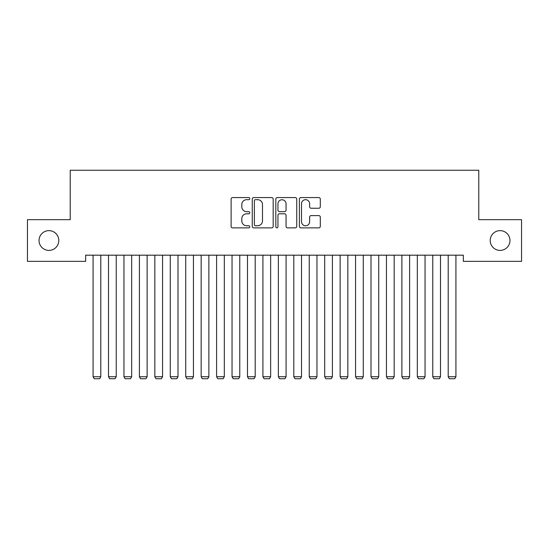 <?xml version="1.0" encoding="UTF-8"?>
<svg xmlns="http://www.w3.org/2000/svg" width="549" height="549" viewBox="0 0 549 549"><rect width="100%" height="100%" fill="white"/><g stroke="black" fill="none" stroke-linecap="round" stroke-linejoin="round"><path stroke-width="0.82" d="M249.795 198.628A1.064 1.064 0 0 0 248.738 197.565L232.632 197.565A1.517 1.517 0 0 0 231.115 199.081L231.115 226.36A1.517 1.517 0 0 0 232.632 227.876L248.738 227.876A1.064 1.064 0 0 0 249.795 226.819A1.064 1.064 0 0 0 248.738 225.756L246.652 225.756A4.852 4.852 0 0 1 241.8 220.904L241.8 218.632A4.852 4.852 0 0 1 246.652 213.781L248.738 213.781A1.064 1.064 0 0 0 249.795 212.724A1.064 1.064 0 0 0 248.738 211.66L246.652 211.66A4.852 4.852 0 0 1 241.8 206.808L241.8 204.537A4.852 4.852 0 0 1 246.652 199.685L248.738 199.685A1.064 1.064 0 0 0 249.795 198.628M490.202 240.517A9.882 9.882 0 0 0 500.084 250.399A9.882 9.882 0 0 0 509.966 240.517A9.882 9.882 0 0 0 500.084 230.635A9.882 9.882 0 0 0 490.202 240.517M39.034 240.517A9.882 9.882 0 0 0 48.909 250.399A9.882 9.882 0 0 0 58.791 240.517A9.882 9.882 0 0 0 48.909 230.635A9.882 9.882 0 0 0 39.034 240.517M318.791 208.249A1.517 1.517 0 0 0 320.307 206.733L320.307 199.081A1.517 1.517 0 0 0 318.791 197.565L300.907 197.565A1.517 1.517 0 0 0 299.397 199.081L299.397 226.36A1.517 1.517 0 0 0 300.907 227.876L318.791 227.876A1.517 1.517 0 0 0 320.307 226.36L320.307 217.116A1.517 1.517 0 0 0 318.791 215.599L311.139 215.599A1.517 1.517 0 0 0 309.622 217.116L309.622 221.7A4.056 4.056 0 0 1 305.567 225.756A4.056 4.056 0 0 1 301.518 221.7L301.518 203.741A4.056 4.056 0 0 1 305.567 199.685A4.056 4.056 0 0 1 309.622 203.741L309.622 206.733A1.517 1.517 0 0 0 311.139 208.249L318.791 208.249M463.335 255.182L85.658 255.182L85.658 261.358L27.45 261.358L27.45 219.669L70.217 219.669L70.217 170.259L478.776 170.259L478.776 219.669L521.55 219.669L521.55 261.358L463.335 261.358L463.335 255.182M273.176 199.081A1.517 1.517 0 0 0 271.659 197.565L253.775 197.565A1.517 1.517 0 0 0 252.259 199.081L252.259 226.36A1.517 1.517 0 0 0 253.775 227.876L271.659 227.876A1.517 1.517 0 0 0 273.176 226.36L273.176 199.081M277.341 197.565L295.225 197.565A1.517 1.517 0 0 1 296.741 199.081L296.741 226.36A1.517 1.517 0 0 1 295.225 227.876L287.573 227.876A1.517 1.517 0 0 1 286.056 226.36L286.056 215.297A1.517 1.517 0 0 0 284.54 213.781L279.462 213.781A1.517 1.517 0 0 0 277.945 215.297L277.945 226.819A1.064 1.064 0 0 1 276.888 227.876A1.064 1.064 0 0 1 275.824 226.819L275.824 199.081A1.517 1.517 0 0 1 277.341 197.565M255.443 199.685A1.064 1.064 0 0 0 254.379 200.749L254.379 224.692A1.064 1.064 0 0 0 255.443 225.756L257.639 225.756A4.852 4.852 0 0 0 262.491 220.904L262.491 204.537A4.852 4.852 0 0 0 257.639 199.685L255.443 199.685M286.056 203.816A4.056 4.056 0 0 0 282.001 199.761A4.056 4.056 0 0 0 277.945 203.816L277.945 210.143A1.517 1.517 0 0 0 279.462 211.66L284.54 211.66A1.517 1.517 0 0 0 286.056 210.143L286.056 203.816M100.796 255.182L100.796 376.731L93.076 376.731L93.076 255.182M100.796 376.731L99.637 378.741L94.229 378.741L93.076 376.731M116.237 255.182L116.237 376.731L108.517 376.731L108.517 255.182M116.237 376.731L115.077 378.741L109.67 378.741L108.517 376.731M131.678 255.182L131.678 376.731L123.957 376.731L123.957 255.182M131.678 376.731L130.518 378.741L125.11 378.741L123.957 376.731M147.118 255.182L147.118 376.731L139.398 376.731L139.398 255.182M147.118 376.731L145.959 378.741L140.551 378.741L139.398 376.731M162.559 255.182L162.559 376.731L154.839 376.731L154.839 255.182M162.559 376.731L161.399 378.741L155.991 378.741L154.839 376.731M178 255.182L178 376.731L170.279 376.731L170.279 255.182M178 376.731L176.84 378.741L171.432 378.741L170.279 376.731M193.44 255.182L193.44 376.731L185.72 376.731L185.72 255.182M193.44 376.731L192.28 378.741L186.873 378.741L185.72 376.731M208.881 255.182L208.881 376.731L201.16 376.731L201.16 255.182M208.881 376.731L207.721 378.741L202.313 378.741L201.16 376.731M224.321 255.182L224.321 376.731L216.601 376.731L216.601 255.182M224.321 376.731L223.162 378.741L217.754 378.741L216.601 376.731M239.762 255.182L239.762 376.731L232.042 376.731L232.042 255.182M239.762 376.731L238.602 378.741L233.195 378.741L232.042 376.731M255.203 255.182L255.203 376.731L247.482 376.731L247.482 255.182M255.203 376.731L254.043 378.741L248.635 378.741L247.482 376.731M270.643 255.182L270.643 376.731L262.923 376.731L262.923 255.182M270.643 376.731L269.484 378.741L264.076 378.741L262.923 376.731M286.084 255.182L286.084 376.731L278.364 376.731L278.364 255.182M286.084 376.731L284.924 378.741L279.516 378.741L278.364 376.731M301.525 255.182L301.525 376.731L293.804 376.731L293.804 255.182M301.525 376.731L300.365 378.741L294.957 378.741L293.804 376.731M316.965 255.182L316.965 376.731L309.245 376.731L309.245 255.182M316.965 376.731L315.805 378.741L310.398 378.741L309.245 376.731M332.406 255.182L332.406 376.731L324.685 376.731L324.685 255.182M332.406 376.731L331.246 378.741L325.838 378.741L324.685 376.731M347.846 255.182L347.846 376.731L340.126 376.731L340.126 255.182M347.846 376.731L346.687 378.741L341.279 378.741L340.126 376.731M363.287 255.182L363.287 376.731L355.567 376.731L355.567 255.182M363.287 376.731L362.127 378.741L356.72 378.741L355.567 376.731M378.728 255.182L378.728 376.731L371.007 376.731L371.007 255.182M378.728 376.731L377.568 378.741L372.16 378.741L371.007 376.731M394.168 255.182L394.168 376.731L386.448 376.731L386.448 255.182M394.168 376.731L393.009 378.741L387.601 378.741L386.448 376.731M409.609 255.182L409.609 376.731L401.889 376.731L401.889 255.182M409.609 376.731L408.449 378.741L403.041 378.741L401.889 376.731M425.05 255.182L425.05 376.731L417.329 376.731L417.329 255.182M425.05 376.731L423.89 378.741L418.482 378.741L417.329 376.731M440.49 255.182L440.49 376.731L432.77 376.731L432.77 255.182M440.49 376.731L439.33 378.741L433.923 378.741L432.77 376.731M455.931 255.182L455.931 376.731L448.21 376.731L448.21 255.182M455.931 376.731L454.771 378.741L449.363 378.741L448.21 376.731"/></g></svg>
